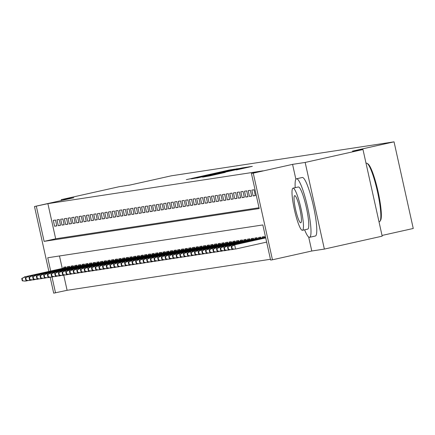 <?xml version="1.0" encoding="UTF-8"?>
<svg xmlns="http://www.w3.org/2000/svg" width="435" height="435" viewBox="0 0 435 435"><rect width="100%" height="100%" fill="white"/><g stroke="black" fill="none" stroke-linecap="round" stroke-linejoin="round"><path stroke-width="0.65" d="M234.264 169.22L229.136 170.052L186.338 179.639L234.264 169.22M236.281 169.938L252.311 166.36L248.026 167.007L202.596 177.154L209.512 175.941L225.27 172.396L206.832 176.278L238.918 169.057L246.031 167.546L236.281 169.938M362.98 149.526L382.191 236.167L324.369 249.086L305.163 162.44L362.98 149.526L352.41 151.135L394.039 141.837L171.232 175.827L129.603 185.131L119.032 186.74L61.21 199.66L73.803 197.74L34.485 206.522L47.888 203.656L262.979 170.846L251.414 173.429L253.252 173.146L272.462 259.787L270.624 260.07L262.838 224.944L47.747 257.759L50.688 271.038M305.163 162.44L292.57 164.365L253.252 173.146M239.152 168.524L234.171 169.286L191.367 178.867L198.289 177.654L239.152 168.524M242.415 167.867L246.672 167.214L244.764 167.671L203.901 176.8L218.626 173.217L196.881 178.029L239.783 168.427L242.415 167.867L242.48 168.176M61.21 199.66L61.4 200.508M263.855 242.73L265.709 242.317M55.511 220.045L53.309 220.382L54.603 226.238L56.811 225.901L55.511 220.045M59.193 219.485L56.985 219.822L58.285 225.678L60.487 225.341L59.193 219.485M62.868 218.925L60.661 219.262L61.96 225.112L64.162 224.781L62.868 218.925M66.544 218.365L64.336 218.702L65.636 224.552L67.844 224.215L66.544 218.365M70.22 217.804L68.012 218.142L69.312 223.992L71.519 223.655L70.22 217.804M73.896 217.239L71.693 217.576L72.988 223.432L75.195 223.095L73.896 217.239M77.571 216.679L75.369 217.016L76.663 222.872L78.871 222.535L77.571 216.679M81.253 216.119L79.045 216.456L80.344 222.312L82.547 221.975L81.253 216.119M84.928 215.559L82.721 215.896L84.02 221.752L86.228 221.415L84.928 215.559M88.604 214.999L86.396 215.336L87.696 221.187L89.904 220.85L88.604 214.999M92.28 214.439L90.078 214.776L91.372 220.627L93.579 220.289L92.28 214.439M95.956 213.879L93.753 214.21L95.047 220.066L97.255 219.729L95.956 213.879M99.637 213.313L97.429 213.65L98.729 219.506L100.931 219.169L99.637 213.313M103.312 212.753L101.105 213.09L102.404 218.946L104.607 218.609L103.312 212.753M106.988 212.193L104.781 212.53L106.08 218.386L108.288 218.049L106.988 212.193M110.664 211.633L108.456 211.97L109.756 217.821L111.964 217.489L110.664 211.633M114.34 211.073L112.138 211.41L113.432 217.261L115.639 216.924L114.34 211.073M118.015 210.513L115.813 210.844L117.107 216.701L119.315 216.364L118.015 210.513M121.697 209.947L119.489 210.284L120.789 216.141L122.991 215.803L121.697 209.947M125.372 209.387L123.165 209.724L124.464 215.581L126.672 215.243L125.372 209.387M129.048 208.827L126.841 209.164L128.14 215.02L130.348 214.683L129.048 208.827M132.724 208.267L130.522 208.604L131.816 214.455L134.023 214.123L132.724 208.267M136.4 207.707L134.197 208.044L135.492 213.895L137.699 213.558L136.4 207.707M140.081 207.147L137.873 207.484L139.173 213.335L141.375 212.998L140.081 207.147M143.757 206.582L141.549 206.919L142.849 212.775L145.051 212.438L143.757 206.582M147.432 206.021L145.225 206.359L146.524 212.215L148.732 211.878L147.432 206.021M151.108 205.461L148.9 205.798L150.2 211.655L152.408 211.318L151.108 205.461M154.784 204.901L152.582 205.238L153.876 211.095L156.083 210.757L154.784 204.901M158.465 204.341L156.257 204.678L157.552 210.529L159.759 210.192L158.465 204.341M162.141 203.781L159.933 204.118L161.233 209.969L163.435 209.632L162.141 203.781M165.817 203.216L163.609 203.553L164.908 209.409L167.116 209.072L165.817 203.216M169.492 202.656L167.285 202.993L168.584 208.849L170.792 208.512L169.492 202.656M173.168 202.096L170.966 202.433L172.26 208.289L174.468 207.952L173.168 202.096M176.844 201.535L174.642 201.873L175.936 207.729L178.143 207.392L176.844 201.535M180.525 200.975L178.317 201.313L179.617 207.163L181.819 206.826L180.525 200.975M184.201 200.415L181.993 200.752L183.293 206.603L185.495 206.266L184.201 200.415M187.876 199.855L185.669 200.187L186.968 206.043L189.176 205.706L187.876 199.855M191.552 199.29L189.345 199.627L190.644 205.483L192.852 205.146L191.552 199.29M195.228 198.73L193.026 199.067L194.32 204.923L196.528 204.586L195.228 198.73M198.909 198.17L196.702 198.507L197.996 204.363L200.203 204.026L198.909 198.17M202.585 197.61L200.377 197.947L201.677 203.797L203.879 203.466L202.585 197.61M206.261 197.05L204.053 197.387L205.353 203.237L207.56 202.9L206.261 197.05M209.936 196.489L207.729 196.821L209.028 202.677L211.236 202.34L209.936 196.489M213.612 195.924L211.41 196.261L212.704 202.117L214.912 201.78L213.612 195.924M217.288 195.364L215.086 195.701L216.38 201.557L218.587 201.22L217.288 195.364M220.969 194.804L218.761 195.141L220.061 200.997L222.263 200.66L220.969 194.804M224.645 194.244L222.437 194.581L223.737 200.432L225.939 200.1L224.645 194.244M228.321 193.684L226.113 194.021L227.413 199.872L229.62 199.534L228.321 193.684M231.996 193.124L229.789 193.461L231.088 199.312L233.296 198.974L231.996 193.124M235.672 192.558L233.47 192.895L234.764 198.751L236.972 198.414L235.672 192.558M239.353 191.998L237.146 192.335L238.44 198.191L240.647 197.854L239.353 191.998M243.029 191.438L240.821 191.775L242.121 197.631L244.323 197.294L243.029 191.438M246.705 190.878L244.497 191.215L245.797 197.071L248.004 196.734L246.705 190.878M250.381 190.318L248.173 190.655L249.472 196.506L251.68 196.169L250.381 190.318M254.056 189.758L251.854 190.095L253.148 195.946L255.356 195.609L254.056 189.758M47.888 203.656L55.675 238.782L259.026 207.761M63.749 275.192L67.099 290.303L270.445 259.276M59.486 255.97L62.254 268.455M63.885 268.09L63.689 267.215L65.897 266.878L66.109 267.851M67.561 267.525L67.365 266.655L69.573 266.318L69.79 267.291M71.237 266.965L71.046 266.095L73.249 265.758L73.466 266.731M74.912 266.405L74.722 265.535L76.924 265.198L77.142 266.166M78.588 265.845L78.398 264.975L80.605 264.638L80.818 265.606M82.269 265.285L82.074 264.409L84.281 264.078L84.493 265.046M85.945 264.725L85.749 263.849L87.957 263.512L88.174 264.485M89.621 264.159L89.425 263.289L91.633 262.952L91.85 263.925M93.297 263.599L93.106 262.729L95.308 262.392L95.526 263.365M96.972 263.039L96.782 262.169L98.99 261.832L99.202 262.805M100.654 262.479L100.458 261.609L102.665 261.272L102.877 262.24M104.329 261.919L104.134 261.049L106.341 260.712L106.553 261.68M108.005 261.359L107.809 260.483L110.017 260.146L110.234 261.12M111.681 260.799L111.49 259.923L113.693 259.586L113.91 260.56M115.357 260.233L115.166 259.363L117.368 259.026L117.586 260M119.032 259.673L118.842 258.803L121.05 258.466L121.262 259.439M122.713 259.113L122.518 258.243L124.725 257.906L124.937 258.874M126.389 258.553L126.194 257.683L128.401 257.346L128.619 258.314M130.065 257.993L129.869 257.118L132.077 256.786L132.294 257.754M133.741 257.433L133.55 256.558L135.753 256.22L135.97 257.194M137.416 256.867L137.226 255.997L139.434 255.66L139.646 256.634M141.098 256.307L140.902 255.437L143.11 255.1L143.322 256.074M144.773 255.747L144.578 254.877L146.785 254.54L146.997 255.508M148.449 255.187L148.253 254.317L150.461 253.98L150.679 254.948M152.125 254.627L151.935 253.752L154.137 253.42L154.354 254.388M155.801 254.067L155.61 253.192L157.813 252.855L158.03 253.828M159.476 253.502L159.286 252.632L161.494 252.295L161.706 253.268M163.158 252.942L162.962 252.072L165.169 251.734L165.382 252.708M166.833 252.382L166.638 251.512L168.845 251.174L169.063 252.142M170.509 251.821L170.313 250.951L172.521 250.614L172.738 251.582M174.185 251.261L173.995 250.386L176.197 250.054L176.414 251.022M177.861 250.701L177.67 249.826L179.878 249.489L180.09 250.462M181.542 250.136L181.346 249.266L183.554 248.929L183.766 249.902M185.218 249.576L185.022 248.706L187.229 248.369L187.441 249.342M188.893 249.016L188.698 248.146L190.905 247.809L191.123 248.782M192.569 248.456L192.379 247.586L194.581 247.249L194.798 248.216M196.245 247.896L196.054 247.026L198.257 246.688L198.474 247.656M199.921 247.336L199.73 246.46L201.938 246.123L202.15 247.096M203.602 246.775L203.406 245.9L205.614 245.563L205.826 246.536M207.277 246.21L207.082 245.34L209.289 245.003L209.507 245.976M210.953 245.65L210.757 244.78L212.965 244.443L213.183 245.416M214.629 245.09L214.439 244.22L216.641 243.883L216.858 244.851M218.305 244.53L218.114 243.66L220.322 243.323L220.534 244.291M221.986 243.97L221.79 243.094L223.998 242.763L224.21 243.73M225.662 243.41L225.466 242.534L227.674 242.197L227.886 243.17M229.337 242.844L229.142 241.974L231.349 241.637L231.567 242.61M233.013 242.284L232.823 241.414L235.025 241.077L235.243 242.05M236.689 241.724L236.499 240.854L238.701 240.517L238.918 241.485M240.365 241.164L240.174 240.294L242.382 239.957L242.594 240.925M244.046 240.604L243.85 239.728L246.058 239.397L246.27 240.365M247.722 240.044L247.526 239.168L249.733 238.831L249.951 239.805M251.397 239.478L251.202 238.608L253.409 238.271L253.627 239.245M255.073 238.918L254.883 238.048L257.085 237.711L257.302 238.684M258.749 238.358L258.559 237.488L260.766 237.151L260.978 238.124M262.43 237.798L262.234 236.928L264.442 236.591L264.654 237.559M382.033 235.455L413.25 228.478L394.039 141.837M308.676 237.015L311.781 251.006L324.369 249.086M311.781 251.006L272.462 259.787M67.099 290.303L53.695 293.163L50.155 277.187M36.328 206.239L44.114 241.365L259.2 208.55L251.414 173.429M48.878 271.44L34.485 206.522M52.021 277.035L55.533 292.885M55.675 238.782L44.114 241.365M54.603 226.238L56.778 225.754M58.285 225.678L60.454 225.189M61.96 225.112L64.13 224.629M65.636 224.552L67.811 224.068M69.312 223.992L71.487 223.508M72.988 223.432L75.163 222.948M76.663 222.872L78.838 222.388M80.344 222.312L82.514 221.823M84.02 221.752L86.19 221.263M87.696 221.187L89.871 220.703M91.372 220.627L93.547 220.143M95.047 220.066L97.222 219.583M98.729 219.506L100.898 219.022M102.404 218.946L104.574 218.457M106.08 218.386L108.255 217.897M109.756 217.821L111.931 217.337M113.432 217.261L115.607 216.777M117.107 216.701L119.282 216.217M120.789 216.141L122.958 215.657M124.464 215.581L126.634 215.091M128.14 215.02L130.315 214.531M131.816 214.455L133.991 213.971M135.492 213.895L137.667 213.411M139.173 213.335L141.342 212.851M142.849 212.775L145.018 212.291M146.524 212.215L148.699 211.731M150.2 211.655L152.375 211.165M153.876 211.095L156.051 210.605M157.552 210.529L159.727 210.045M161.233 209.969L163.402 209.485M164.908 209.409L167.078 208.925M168.584 208.849L170.759 208.365M172.26 208.289L174.435 207.799M175.936 207.729L178.111 207.239M179.617 207.163L181.786 206.679M183.293 206.603L185.462 206.119M186.968 206.043L189.143 205.559M190.644 205.483L192.819 204.999M194.32 204.923L196.495 204.434M197.996 204.363L200.171 203.874M201.677 203.797L203.846 203.314M205.353 203.237L207.522 202.753M209.028 202.677L211.203 202.193M212.704 202.117L214.879 201.633M216.38 201.557L218.555 201.073M220.061 200.997L222.231 200.508M223.737 200.432L225.906 199.948M227.413 199.872L229.588 199.388M231.088 199.312L233.263 198.828M234.764 198.751L236.939 198.268M238.44 198.191L240.615 197.708M242.121 197.631L244.291 197.142M245.797 197.071L247.966 196.582M249.472 196.506L251.647 196.022M253.148 195.946L255.323 195.462M292.57 164.365L295.882 179.302M234.019 169.373L194.956 178.1L234.019 169.373M235.123 169.639L221.779 172.51L235.161 169.813M21.75 278.492L22.267 280.836L22.636 280.782L22.12 278.438L21.75 278.492L25.061 276.807L25.997 281.021L28.34 280.499M22.12 278.438L25.061 276.807L66.066 267.65M24.404 276.91L66.055 267.601M22.636 280.782L25.339 281.124L22.267 280.836M379.385 221.709A29.982 4.638 -102.6 0 0 379.434 221.698A29.982 4.638 -102.6 0 0 380.06 221.181A29.982 4.638 -102.6 0 0 377.422 191.427A29.982 4.638 -102.6 0 0 367.145 163.381A29.982 4.638 -102.6 0 0 366.406 163.168A29.982 4.638 -102.6 0 0 366.357 163.174A29.982 4.638 -102.6 0 0 366.308 163.19M304.614 229.81A29.982 4.638 -102.6 0 0 309.541 237.314A29.982 4.638 -102.6 0 0 309.584 237.303A29.982 4.638 -102.6 0 0 307.61 207.185A29.982 4.638 -102.6 0 0 296.561 178.769A29.982 4.638 -102.6 0 0 296.512 178.78A29.982 4.638 -102.6 0 0 295.202 187.675M315.321 236.02A29.982 4.638 -102.6 0 0 315.37 236.015A29.982 4.638 -102.6 0 0 313.39 205.896A29.982 4.638 -102.6 0 0 302.341 177.48A29.982 4.638 -102.6 0 0 302.292 177.491A29.982 4.638 -102.6 0 0 302.243 177.502M298.307 186.985A21.587 3.339 77.4 0 1 298.339 186.974A21.587 3.339 77.4 0 1 298.377 186.968A21.587 3.339 77.4 0 1 306.332 207.424A21.587 3.339 77.4 0 1 307.757 229.109A21.587 3.339 77.4 0 1 307.719 229.114M293.06 188.154A21.587 3.339 -102.6 0 0 293.021 188.159A21.587 3.339 -102.6 0 0 294.446 209.849A21.587 3.339 -102.6 0 0 302.401 230.305A21.587 3.339 -102.6 0 0 302.439 230.3A21.587 3.339 -102.6 0 0 301.015 208.615A21.587 3.339 -102.6 0 0 293.06 188.154M300.743 222.812A13.915 2.153 -102.6 0 0 300.764 222.807A13.915 2.153 -102.6 0 0 299.846 208.833A13.915 2.153 -102.6 0 0 294.718 195.647A13.915 2.153 -102.6 0 0 294.696 195.652A13.915 2.153 -102.6 0 0 295.615 209.626A13.915 2.153 -102.6 0 0 300.743 222.812M367.145 163.381L367.977 163.919A29.265 4.529 77.4 0 1 378.01 191.297A29.265 4.529 77.4 0 1 380.581 220.333L380.06 221.181M25.426 277.932L25.948 280.276L26.312 280.222L25.795 277.878L25.426 277.932L28.743 276.247L29.672 280.461L32.016 279.939M25.795 277.878L28.743 276.247L69.741 267.085M28.079 276.35L69.736 267.041M26.312 280.222L29.014 280.564L25.948 280.276M29.101 277.372L29.623 279.716L29.988 279.656L29.471 277.318L29.101 277.372L32.418 275.687L33.354 279.901L35.692 279.379M29.471 277.318L32.418 275.687L73.423 266.524M31.755 275.785L73.412 266.481M29.988 279.656L33.354 279.901L29.623 279.716M32.783 276.812L33.299 279.156L33.669 279.096L33.147 276.758L32.783 276.812L36.094 275.127L37.029 279.341L39.367 278.819M33.147 276.758L36.094 275.127L77.098 265.964M35.431 275.224L77.087 265.921M33.669 279.096L37.029 279.341L33.299 279.156M36.458 276.252L36.975 278.59L37.345 278.536L36.823 276.198L36.458 276.252L39.77 274.567L40.705 278.781L43.049 278.259M36.823 276.198L39.77 274.567L80.774 265.404M39.106 274.664L80.763 265.361M37.345 278.536L40.042 278.878L36.975 278.59M40.134 275.692L40.651 278.03L41.02 277.976L40.504 275.632L40.134 275.692L43.446 274.001L44.381 278.221L46.724 277.693M40.504 275.632L43.446 274.001L84.45 264.844M42.788 274.104L84.439 264.801M41.02 277.976L43.718 278.318L40.651 278.03M43.81 275.132L44.332 277.47L44.696 277.416L44.18 275.072L43.81 275.132L47.127 273.441L48.057 277.655L50.4 277.133M44.18 275.072L47.127 273.441L88.126 264.284M46.463 273.544L88.115 264.235M44.696 277.416L47.399 277.758L44.332 277.47M47.486 274.567L48.008 276.91L48.372 276.856L47.855 274.512L47.486 274.567L50.803 272.881L51.738 277.095L54.076 276.573M47.855 274.512L50.803 272.881L91.801 263.719M50.139 272.984L91.796 263.675M48.372 276.856L51.074 277.198L48.008 276.91M51.161 274.006L51.683 276.35L52.053 276.296L51.531 273.952L51.161 274.006L54.478 272.321L55.414 276.535L57.752 276.013M51.531 273.952L54.478 272.321L95.482 263.159M53.815 272.424L95.472 263.115M52.053 276.296L54.75 276.638L51.683 276.35M54.843 273.446L55.359 275.79L55.729 275.73L55.207 273.392L54.843 273.446L58.154 271.761L59.089 275.975L61.427 275.453M55.207 273.392L58.154 271.761L99.158 262.599M57.491 271.859L99.147 262.555M55.729 275.73L59.089 275.975L55.359 275.79M58.518 272.886L59.035 275.23L59.405 275.17L58.883 272.832L58.518 272.886L61.83 271.201L62.765 275.415L65.109 274.893M58.883 272.832L61.83 271.201L102.834 262.039M61.172 271.299L102.823 261.995M59.405 275.17L62.765 275.415L59.035 275.23M62.194 272.326L62.711 274.664L63.08 274.61L62.564 272.267L62.194 272.326L65.506 270.635L66.441 274.855L68.784 274.327M62.564 272.267L65.506 270.635L106.51 261.478M64.848 270.739L106.499 261.435M63.08 274.61L65.783 274.953L62.711 274.664M65.87 271.766L66.392 274.104L66.756 274.05L66.24 271.706L65.87 271.766L69.187 270.075L70.117 274.295L72.46 273.767M66.24 271.706L69.187 270.075L110.185 260.918M68.523 270.178L110.18 260.869M66.756 274.05L70.117 274.295L66.392 274.104M69.546 271.201L70.068 273.544L70.432 273.49L69.915 271.146L69.546 271.201L72.862 269.515L73.798 273.729L76.136 273.207M69.915 271.146L72.862 269.515L113.867 260.353M72.199 269.618L113.856 260.309M70.432 273.49L73.134 273.832L70.068 273.544M73.227 270.641L73.743 272.984L74.113 272.93L73.591 270.586L73.227 270.641L76.538 268.955L77.473 273.169L79.812 272.647M73.591 270.586L76.538 268.955L117.542 259.793M75.875 269.058L117.532 259.749M74.113 272.93L76.81 273.272L73.743 272.984M76.903 270.081L77.419 272.424L77.789 272.364L77.267 270.026L76.903 270.081L80.214 268.395L81.149 272.609L83.493 272.087M77.267 270.026L80.214 268.395L121.218 259.233M79.551 268.493L121.207 259.189M77.789 272.364L81.149 272.609L77.419 272.424M80.578 269.521L81.095 271.864L81.465 271.804L80.948 269.466L80.578 269.521L83.89 267.835L84.825 272.049L87.169 271.527M80.948 269.466L83.89 267.835L124.894 258.673M83.232 267.933L124.883 258.629M81.465 271.804L84.825 272.049L81.095 271.864M84.254 268.96L84.776 271.299L85.14 271.244L84.624 268.901L84.254 268.96L87.571 267.275L88.501 271.489L90.844 270.967M84.624 268.901L87.571 267.275L128.57 258.113M86.908 267.373L128.559 258.069M85.14 271.244L88.501 271.489L84.776 271.299M87.93 268.4L88.452 270.739L88.816 270.684L88.3 268.341L87.93 268.4L91.247 266.709L92.182 270.929L94.52 270.401M88.3 268.341L91.247 266.709L132.245 257.553M90.583 266.813L132.24 257.504M88.816 270.684L92.182 270.929L88.452 270.739M91.606 267.835L92.128 270.178L92.497 270.124L91.975 267.781L91.606 267.835L94.922 266.149L95.858 270.363L98.196 269.841M91.975 267.781L94.922 266.149L135.927 256.987M94.259 266.253L135.916 256.944M92.497 270.124L95.194 270.467L92.128 270.178M95.287 267.275L95.803 269.618L96.173 269.564L95.651 267.22L95.287 267.275L98.598 265.589L99.533 269.803L101.872 269.281M95.651 267.22L98.598 265.589L139.602 256.427M97.935 265.693L139.591 256.384M96.173 269.564L98.87 269.907L95.803 269.618M98.962 266.715L99.479 269.058L99.849 268.999L99.327 266.66L98.962 266.715L102.274 265.029L103.209 269.243L105.553 268.721M99.327 266.66L102.274 265.029L143.278 255.867M101.616 265.127L143.267 255.823M99.849 268.999L103.209 269.243L99.479 269.058M102.638 266.155L103.155 268.498L103.525 268.438L103.008 266.1L102.638 266.155L105.95 264.469L106.885 268.683L109.228 268.161M103.008 266.1L105.95 264.469L146.954 255.307M105.292 264.567L146.943 255.263M103.525 268.438L106.885 268.683L103.155 268.498M106.314 265.595L106.836 267.933L107.2 267.878L106.684 265.535L106.314 265.595L109.631 263.909L110.561 268.123L112.904 267.601M106.684 265.535L109.631 263.909L150.63 254.747M108.968 264.007L150.624 254.703M107.2 267.878L110.561 268.123L106.836 267.933M109.99 265.035L110.512 267.373L110.876 267.318L110.359 264.975L109.99 265.035L113.307 263.344L114.242 267.563L116.58 267.036M110.359 264.975L113.307 263.344L154.311 254.187M112.643 263.447L154.3 254.138M110.876 267.318L114.242 267.563L110.512 267.373M113.671 264.469L114.187 266.813L114.557 266.758L114.035 264.415L113.671 264.469L116.982 262.783L117.918 266.998L120.256 266.476M114.035 264.415L116.982 262.783L157.987 253.627M116.319 262.887L157.976 253.578M114.557 266.758L117.254 267.101L114.187 266.813M117.347 263.909L117.863 266.253L118.233 266.198L117.711 263.855L117.347 263.909L120.658 262.223L121.593 266.438L123.937 265.916M117.711 263.855L120.658 262.223L161.662 253.061M119.995 262.327L161.651 253.018M118.233 266.198L120.93 266.541L117.863 266.253M121.022 263.349L121.539 265.693L121.909 265.638L121.392 263.295L121.022 263.349L124.334 261.663L125.269 265.877L127.613 265.355M121.392 263.295L124.334 261.663L165.338 252.501M123.676 261.767L165.327 252.458M121.909 265.638L124.606 265.981L121.539 265.693M124.698 262.789L125.22 265.132L125.584 265.073L125.068 262.735L124.698 262.789L128.015 261.103L128.945 265.317L131.288 264.795M125.068 262.735L128.015 261.103L169.014 251.941M127.352 261.201L169.003 251.898M125.584 265.073L128.945 265.317L125.22 265.132M128.374 262.229L128.896 264.572L129.26 264.513L128.744 262.174L128.374 262.229L131.691 260.543L132.626 264.757L134.964 264.235M128.744 262.174L131.691 260.543L172.69 251.381M131.027 260.641L172.684 251.338M129.26 264.513L132.626 264.757L128.896 264.572M132.05 261.669L132.572 264.007L132.941 263.953L132.419 261.609L132.05 261.669L135.367 259.978L136.302 264.197L138.64 263.67M132.419 261.609L135.367 259.978L176.371 250.821M134.703 260.081L176.36 250.777M132.941 263.953L135.638 264.295L132.572 264.007M135.731 261.109L136.247 263.447L136.617 263.392L136.095 261.049L135.731 261.109L139.042 259.418L139.978 263.632L142.316 263.11M136.095 261.049L139.042 259.418L180.046 250.261M138.379 259.521L180.036 250.212M136.617 263.392L139.314 263.735L136.247 263.447M139.407 260.543L139.923 262.887L140.293 262.832L139.771 260.489L139.407 260.543L142.718 258.858L143.653 263.072L145.997 262.55M139.771 260.489L142.718 258.858L183.722 249.695M142.06 258.961L183.711 249.652M140.293 262.832L142.99 263.175L139.923 262.887M143.082 259.983L143.599 262.327L143.969 262.272L143.452 259.929L143.082 259.983L146.394 258.298L147.329 262.512L149.673 261.99M143.452 259.929L146.394 258.298L187.398 249.135M145.736 258.401L187.387 249.092M143.969 262.272L146.671 262.615L143.599 262.327M146.758 259.423L147.28 261.767L147.644 261.707L147.128 259.369L146.758 259.423L150.075 257.737L151.005 261.952L153.348 261.43M147.128 259.369L150.075 257.737L191.074 248.575M149.412 257.835L191.068 248.532M147.644 261.707L151.005 261.952L147.28 261.767M150.434 258.863L150.956 261.207L151.32 261.147L150.804 258.809L150.434 258.863L153.751 257.177L154.686 261.392L157.024 260.869M150.804 258.809L153.751 257.177L194.755 248.015M153.087 257.275L194.744 247.972M151.32 261.147L154.686 261.392L150.956 261.207M154.115 258.303L154.632 260.641L155.001 260.587L154.479 258.243L154.115 258.303L157.426 256.617L158.362 260.831L160.7 260.304M154.479 258.243L157.426 256.617L198.431 247.455M156.763 256.715L198.42 247.412M155.001 260.587L157.698 260.929L154.632 260.641M157.791 257.743L158.307 260.081L158.677 260.027L158.155 257.683L157.791 257.743L161.102 256.052L162.037 260.271L164.381 259.744M158.155 257.683L161.102 256.052L202.106 246.895M160.439 256.155L202.096 246.846M158.677 260.027L161.374 260.369L158.307 260.081M161.467 257.177L161.983 259.521L162.353 259.467L161.836 257.123L161.467 257.177L164.778 255.492L165.713 259.706L168.057 259.184M161.836 257.123L164.778 255.492L205.782 246.33M164.12 255.595L205.771 246.286M162.353 259.467L165.05 259.809L161.983 259.521M165.142 256.617L165.664 258.961L166.029 258.907L165.512 256.563L165.142 256.617L168.459 254.932L169.389 259.146L171.733 258.624M165.512 256.563L168.459 254.932L209.458 245.77M167.796 255.035L209.447 245.726M166.029 258.907L168.731 259.249L165.664 258.961M168.818 256.057L169.34 258.401L169.704 258.341L169.188 256.003L168.818 256.057L172.135 254.372L173.07 258.586L175.408 258.064M169.188 256.003L172.135 254.372L213.134 245.209M171.472 254.47L213.128 245.166M169.704 258.341L173.07 258.586L169.34 258.401M172.494 255.497L173.016 257.841L173.386 257.781L172.864 255.443L172.494 255.497L175.811 253.812L176.746 258.026L179.084 257.504M172.864 255.443L175.811 253.812L216.815 244.649M175.147 253.909L216.804 244.606M173.386 257.781L176.746 258.026L173.016 257.841M176.175 254.937L176.692 257.275L177.061 257.221L176.539 254.877L176.175 254.937L179.486 253.252L180.422 257.466L182.76 256.944M176.539 254.877L179.486 253.252L220.491 244.089M178.823 253.349L220.48 244.046M177.061 257.221L179.758 257.563L176.692 257.275M179.851 254.377L180.367 256.715L180.737 256.661L180.215 254.317L179.851 254.377L183.162 252.686L184.097 256.906L186.441 256.378M180.215 254.317L183.162 252.686L224.166 243.529M182.504 252.789L224.155 243.48M180.737 256.661L183.434 257.003L180.367 256.715M183.526 253.812L184.043 256.155L184.413 256.101L183.896 253.757L183.526 253.812L186.838 252.126L187.773 256.34L190.117 255.818M183.896 253.757L186.838 252.126L227.842 242.969M186.18 252.229L227.831 242.92M184.413 256.101L187.115 256.443L184.043 256.155M187.202 253.252L187.724 255.595L188.089 255.541L187.572 253.197L187.202 253.252L190.519 251.566L191.449 255.78L193.792 255.258M187.572 253.197L190.519 251.566L231.518 242.404M189.856 251.669L231.512 242.36M188.089 255.541L190.791 255.883L187.724 255.595M190.878 252.691L191.4 255.035L191.764 254.975L191.248 252.637L190.878 252.691L194.195 251.006L195.13 255.22L197.468 254.698M191.248 252.637L194.195 251.006L235.199 241.844M193.531 251.104L235.188 241.8M191.764 254.975L195.13 255.22L191.4 255.035M194.559 252.131L195.076 254.475L195.445 254.415L194.923 252.077L194.559 252.131L197.871 250.446L198.806 254.66L201.144 254.138M194.923 252.077L197.871 250.446L238.875 241.284M197.207 250.544L238.864 241.24M195.445 254.415L198.806 254.66L195.076 254.475M198.235 251.571L198.751 253.909L199.121 253.855L198.599 251.517L198.235 251.571L201.546 249.886L202.482 254.1L204.825 253.578M198.599 251.517L201.546 249.886L242.551 240.724M200.883 249.984L242.54 240.68M199.121 253.855L201.818 254.198L198.751 253.909M201.911 251.011L202.427 253.349L202.797 253.295L202.28 250.951L201.911 251.011L205.222 249.32L206.157 253.54L208.501 253.012M202.28 250.951L205.222 249.32L246.226 240.163M204.564 249.424L246.215 240.115M202.797 253.295L205.494 253.638L202.427 253.349M205.586 250.451L206.108 252.789L206.473 252.735L205.956 250.391L205.586 250.451L208.903 248.76L209.833 252.974L212.177 252.452M205.956 250.391L208.903 248.76L249.902 239.603M208.24 248.863L249.891 239.554M206.473 252.735L209.175 253.078L206.108 252.789M209.262 249.886L209.784 252.229L210.148 252.175L209.632 249.831L209.262 249.886L212.579 248.2L213.514 252.414L215.852 251.892M209.632 249.831L212.579 248.2L253.578 239.038M211.916 248.303L253.572 238.994M210.148 252.175L212.851 252.517L209.784 252.229M212.938 249.326L213.46 251.669L213.83 251.615L213.308 249.271L212.938 249.326L216.255 247.64L217.19 251.854L219.528 251.332M213.308 249.271L216.255 247.64L257.259 238.478M215.591 247.743L257.248 238.434M213.83 251.615L216.527 251.957L213.46 251.669M216.619 248.766L217.136 251.109L217.505 251.049L216.983 248.711L216.619 248.766L219.931 247.08L220.866 251.294L223.204 250.772M216.983 248.711L219.931 247.08L260.935 237.918M219.267 247.178L260.924 237.874M217.505 251.049L220.866 251.294L217.136 251.109M220.295 248.206L220.811 250.549L221.181 250.489L220.659 248.151L220.295 248.206L223.606 246.52L224.542 250.734L226.885 250.212M220.659 248.151L223.606 246.52L264.61 237.358M222.948 246.618L264.6 237.314M221.181 250.489L224.542 250.734L220.811 250.549M223.971 247.645L224.487 249.984L224.857 249.929L224.34 247.586L223.971 247.645L227.282 245.954L228.217 250.174L230.561 249.646M224.34 247.586L227.282 245.954L265.595 237.396M226.624 246.058L265.589 237.352M224.857 249.929L227.559 250.272L224.487 249.984M227.646 247.085L228.168 249.424L228.533 249.369L228.016 247.026L227.646 247.085L230.963 245.394L231.893 249.608L234.237 249.086M228.016 247.026L230.963 245.394L265.649 237.646M230.3 245.498L265.644 237.602M228.533 249.369L231.235 249.712L228.168 249.424M231.322 246.52L231.844 248.863L232.208 248.809L231.692 246.466L231.322 246.52L234.639 244.834L235.574 249.048L266.639 242.11M231.692 246.466L234.639 244.834L265.709 237.896M233.976 244.938L265.698 237.847M232.208 248.809L234.911 249.152L231.844 248.863M236.868 169.036L236.803 168.72M221.866 172.782L221.806 172.505M248.097 167.323L248.026 167.007M221.839 172.787L221.779 172.51M296.512 178.78L302.292 177.491M298.339 186.974L293.021 188.159M366.025 163.25L366.357 163.174M379.005 221.796L379.434 221.698M307.757 229.109L302.439 230.3M309.584 237.303L315.37 236.015"/></g></svg>
